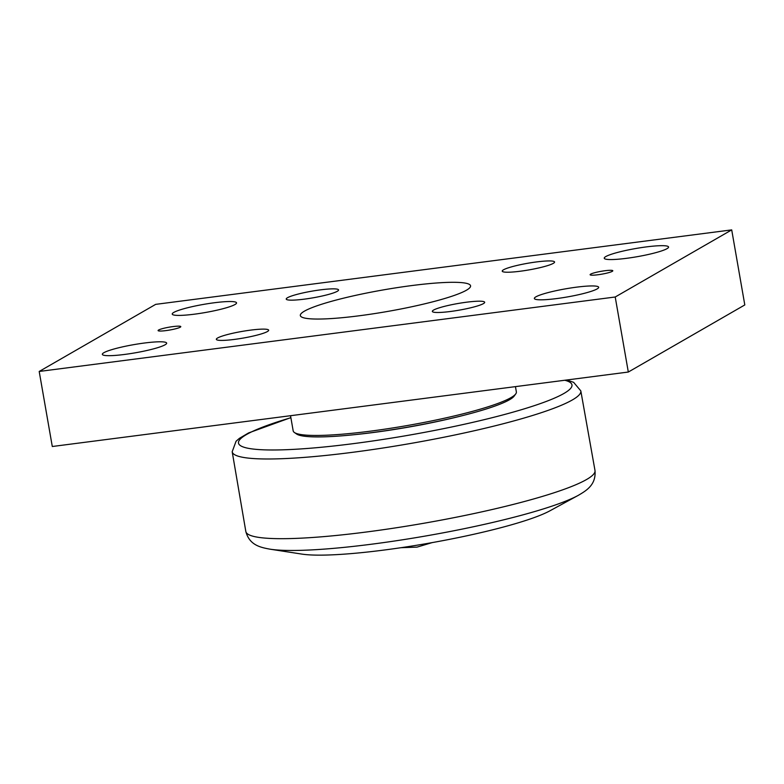 <?xml version="1.0" encoding="UTF-8"?>
<svg xmlns="http://www.w3.org/2000/svg" width="784" height="784" viewBox="0 0 784 784"><rect width="100%" height="100%" fill="white"/><g stroke="black" fill="none" stroke-linecap="round" stroke-linejoin="round"><path stroke-width="1.18" d="M461.021 416A106.183 13.495 170.1 0 1 353.417 434.777M578.229 495.39L549.839 510.854A134.407 17.081 170.1 0 1 427.809 543.381A134.407 17.081 170.1 0 1 301.977 554.112L270.029 549.182A167.119 21.237 -9.9 0 0 426.496 535.844A167.119 21.237 -9.9 0 0 578.229 495.39C586.638 490.47 596.203 484.747 595.007 470.557A177.233 22.52 170.1 0 1 424.281 523.183A177.233 22.52 170.1 0 1 245.833 531.503C249.508 545.262 260.445 547.399 270.029 549.182M294.412 432.503L296.607 434.022A111.367 14.151 -9.9 0 0 371.312 432.699A111.367 14.151 -9.9 0 0 514.206 396.038L515.764 393.872A113.288 14.396 170.1 0 1 370.411 431.161A113.288 14.396 170.1 0 1 294.412 432.503A113.288 14.396 170.1 0 1 293.177 430.847L290.531 415.706M515.451 386.63L516.362 391.892A113.288 14.396 170.1 0 1 515.764 393.872M287.493 297.724A26.568 3.371 170.1 0 1 316.187 290.462A26.568 3.371 170.1 0 1 338.561 289.943A26.568 3.371 170.1 0 1 312.973 297.832A26.568 3.371 170.1 0 1 286.229 299.076A26.568 3.371 170.1 0 1 287.493 297.724M503.495 269.804A26.568 3.371 170.1 0 1 532.189 262.542A26.568 3.371 170.1 0 1 554.572 262.013A26.568 3.371 170.1 0 1 528.984 269.902A26.568 3.371 170.1 0 1 502.23 271.146A26.568 3.371 170.1 0 1 503.495 269.804M433.601 310.062A26.568 3.371 170.1 0 1 462.305 302.8A26.568 3.371 170.1 0 1 484.679 302.281A26.568 3.371 170.1 0 1 459.091 310.17A26.568 3.371 170.1 0 1 432.337 311.415A26.568 3.371 170.1 0 1 433.601 310.062M217.599 337.992A26.568 3.371 170.1 0 1 246.294 330.73A26.568 3.371 170.1 0 1 268.667 330.201A26.568 3.371 170.1 0 1 243.079 338.09A26.568 3.371 170.1 0 1 216.335 339.335A26.568 3.371 170.1 0 1 217.599 337.992M234.994 304.515A32.644 4.145 170.1 0 1 199.734 313.433A32.644 4.145 170.1 0 1 172.235 314.08A32.644 4.145 170.1 0 1 203.673 304.378A32.644 4.145 170.1 0 1 236.543 302.859A32.644 4.145 170.1 0 1 234.994 304.515M667.008 248.665A32.644 4.145 170.1 0 1 631.747 257.583A32.644 4.145 170.1 0 1 604.248 258.23A32.644 4.145 170.1 0 1 635.687 248.528A32.644 4.145 170.1 0 1 668.556 247.009A32.644 4.145 170.1 0 1 667.008 248.665M165.101 344.774A32.644 4.145 170.1 0 1 129.84 353.702A32.644 4.145 170.1 0 1 102.341 354.348A32.644 4.145 170.1 0 1 133.79 344.646A32.644 4.145 170.1 0 1 166.659 343.118A32.644 4.145 170.1 0 1 165.101 344.774M597.114 288.924A32.644 4.145 170.1 0 1 561.854 297.842A32.644 4.145 170.1 0 1 534.355 298.498A32.644 4.145 170.1 0 1 565.803 288.796A32.644 4.145 170.1 0 1 598.662 287.267A32.644 4.145 170.1 0 1 597.114 288.924M180.242 327.202A11.525 1.46 170.1 0 1 167.796 330.348A11.525 1.46 170.1 0 1 158.094 330.583A11.525 1.46 170.1 0 1 169.197 327.163A11.525 1.46 170.1 0 1 180.79 326.624A11.525 1.46 170.1 0 1 180.242 327.202M612.255 271.352A11.525 1.46 170.1 0 1 599.809 274.498A11.525 1.46 170.1 0 1 590.107 274.733A11.525 1.46 170.1 0 1 601.21 271.303A11.525 1.46 170.1 0 1 612.804 270.764A11.525 1.46 170.1 0 1 612.255 271.352M615.215 296.999L39.2 371.459L52.293 446.508L628.317 372.037L744.8 304.937L731.707 229.888L615.215 296.999L628.317 372.037M39.2 371.459L155.683 304.359L731.707 229.888M466.451 290.207A86.407 10.976 170.1 0 1 377.349 313.159A86.407 10.976 170.1 0 1 300.948 316.54A86.407 10.976 170.1 0 1 383.562 289.864A86.407 10.976 170.1 0 1 470.331 286.973A86.407 10.976 170.1 0 1 466.451 290.207M564.784 380.25A169.266 21.511 170.1 0 1 403.77 436.071A169.266 21.511 170.1 0 1 246.539 434.512A169.266 21.511 170.1 0 1 290.884 417.725M245.833 531.503L232.191 451.731A176.949 22.481 -9.9 0 0 410.375 443.509A176.949 22.481 -9.9 0 0 580.817 390.883L595.007 470.557M401.114 547.693L417.01 547.124L432.141 542.616M232.191 451.731L236.062 441.245L239.385 438.354L248.577 432.935L290.864 417.617M580.817 390.883L573.623 382.327L566.714 380.005"/></g></svg>
